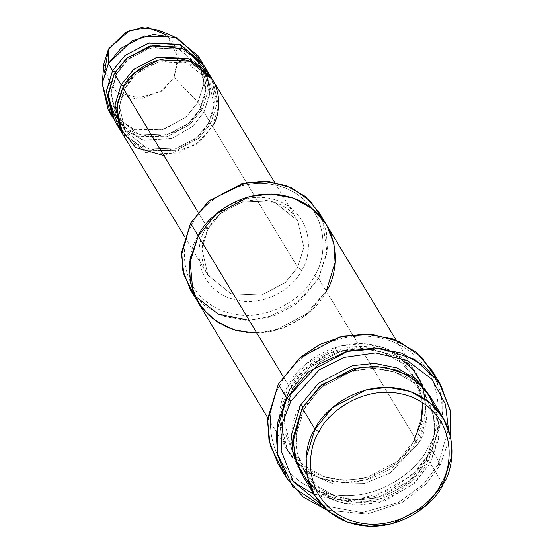 <?xml version="1.0" encoding="UTF-8"?>
<svg xmlns="http://www.w3.org/2000/svg" width="554" height="554" viewBox="0 0 554 554"><rect width="100%" height="100%" fill="white"/><g stroke="black" fill="none" stroke-linecap="round" stroke-linejoin="round"><path stroke-width="0.42" stroke-dasharray="2.77 2.08" d="M122.704 134.075L145.73 152.662L176.622 153.811L200.084 141.464L212.466 126.243L208.415 123.452L214.142 104.851L208.546 80.295L187.162 63.038L158.479 61.972L136.693 73.44L125.28 88.01L125.197 87.574L122.85 87.601L125.197 87.574L119.463 106.167L125.059 130.723L146.443 147.987L175.133 149.047L196.919 137.586L208.415 123.452L212.466 126.243L297.678 267.326L303.848 247.299L297.823 220.859L274.798 202.265L243.898 201.123L220.444 213.47L208.145 229.121L208.062 228.691L205.707 228.719C211.51 213.892 244.245 186.899 280.137 201.566C315.316 217.535 311.39 256.952 301.736 270.117L297.678 267.326L285.296 282.547L261.834 294.894L230.942 293.752L207.916 275.158L201.891 248.718L208.062 228.691L198.034 212.092L208.062 228.691L220.444 213.47L243.898 201.123L274.798 202.265L297.823 220.859L303.848 247.299L297.678 267.326L212.466 126.243L196.158 144.58L163.901 155.577M438.117 464.564L423.581 484.099L398.284 502.658L361.852 512.616L322.089 505.359L361.852 512.616L398.284 502.658L423.581 484.099L438.117 464.564L448.428 429.052L438.117 464.564L440.465 464.536L438.117 464.564M327.082 510.192L366.977 514.105L402.038 502.623L426.275 483.898L440.465 464.536L426.275 483.898L402.038 502.623L366.977 514.105L327.082 510.192M314.021 494.369L354.913 500.38L391.699 489.494L417.183 470.388L431.94 450.43L427.889 447.639C442.694 427.446 448.712 367.011 394.78 342.524C339.74 320.032 289.548 361.423 280.656 384.164C289.548 361.423 339.74 320.032 394.78 342.524C448.712 367.011 442.694 427.446 427.889 447.639C418.997 470.374 368.805 511.764 313.765 489.279C259.833 464.785 265.851 404.351 280.656 384.164L278.309 384.192L280.656 384.164C265.851 404.351 259.833 464.785 313.765 489.279C368.805 511.764 418.997 470.374 427.889 447.639L431.94 450.43L411.968 475.422L374.636 496.516L349.969 500.678L324.132 497.79L300.656 487.298L282.72 470.671M190.354 289.617L203.983 305.316L223.255 316.175L245.519 320.316L267.388 317.809L300.898 300.171L318.585 278.427L314.534 275.636C326.763 258.96 331.735 209.038 287.18 188.803C241.717 170.23 200.25 204.419 192.91 223.207C200.25 204.419 241.717 170.23 287.18 188.803C331.735 209.038 326.763 258.96 314.534 275.636C307.186 294.416 265.726 328.605 220.263 310.032C175.708 289.804 180.68 239.882 192.91 223.207L190.562 223.234L192.91 223.207C180.68 239.882 175.708 289.804 220.263 310.032C265.726 328.605 307.186 294.416 314.534 275.636L318.585 278.427L295.289 304.624L274.853 315.489L249.203 320.33M301.985 474.439L315.614 490.138L334.879 500.996L357.143 505.137L379.012 502.63L412.529 484.992L430.216 463.248L442.999 484.411L430.216 463.248L414.371 483.344L385.113 500.795L344.817 503.752L325.24 496.647L309.464 484.362M302.193 408.056L304.541 408.028L296.161 435.202L297.179 452.736L304.34 471.087L317.29 486.003L335.592 496.315L356.748 500.255L377.523 497.866L409.358 481.114L426.158 460.457L430.216 463.248L426.158 460.457L434.537 433.283L433.519 415.742L426.358 397.391L413.409 382.482L395.106 372.163L373.957 368.23L353.182 370.612L321.341 387.364L304.624 408.457L304.541 408.028L302.193 408.056M435.721 408.104L438.429 439.585L430.216 463.248L439.031 434.641L437.965 416.186L430.423 396.865M300.483 405.237C287.609 422.792 282.381 475.339 329.277 496.633C377.136 516.189 420.777 480.2 428.512 460.422L426.158 460.457L409.358 481.114L377.523 497.866L356.748 500.255L335.592 496.315L317.29 486.003L304.34 471.087L297.179 452.736L296.161 435.202L304.541 408.028L303.003 406.629L304.541 408.028L321.341 387.364L353.182 370.612L373.957 368.23L395.106 372.163L413.409 382.482L426.358 397.391L433.519 415.742L434.537 433.283L426.074 460.021L426.158 460.457L428.512 460.422L437.265 432.473L436.476 414.454L429.551 395.466L436.476 414.454L437.265 432.473L428.512 460.422L411.075 481.952L378.153 499.583L356.596 502.339L334.491 498.628L315.122 488.289L301.147 473.019M108.217 110.087L131.243 128.68L162.142 129.823L185.597 117.476L197.979 102.255L202.245 109.311L189.863 124.532L166.401 136.88L135.508 135.737L112.476 117.143M103.93 63.62L110.419 86.099L121.243 94.969L135.46 98.744L161.131 91.445L174.046 77.325L197.979 102.255L186.227 116.929L164.213 129.241L134.539 129.733L110.516 113.515M207.058 71.57L209.821 94.727L203.948 112.13L199.89 109.339L205.624 90.745L200.029 66.189L178.644 48.925L149.954 47.866L128.168 59.326L116.755 73.897L116.672 73.467L114.325 73.495L116.672 73.467L110.945 92.061L116.541 116.617L137.925 133.874L166.609 134.941L188.395 123.48L199.89 109.339L203.948 112.13L192.557 126.471L171.387 138.742L142.496 140.12L118.03 125.343L114.179 119.969M116.672 73.467L128.168 59.326L149.954 47.866L178.644 48.925L200.029 66.189L205.624 90.745L199.89 109.339L199.807 108.909L199.89 109.339L202.245 109.311L208.352 89.935L203.214 64.264L208.352 89.935L202.245 109.311L199.89 109.339L188.395 123.48L166.609 134.941L137.925 133.874L116.541 116.617L110.945 92.061L116.672 73.467L115.142 72.068L116.672 73.467M125.197 87.574L136.693 73.44L158.479 61.972L187.162 63.038L208.546 80.295L214.142 104.851L208.415 123.452L208.332 123.016L208.415 123.452L210.762 123.417L216.877 104.048L211.732 78.377L216.877 104.048L210.762 123.417L198.637 138.417L175.763 150.764L145.342 150.293L121.88 132.648L145.342 150.293L175.763 150.764L198.637 138.417L210.762 123.417L203.948 112.13L210.762 123.417L208.415 123.452L196.919 137.586L175.133 149.047L146.443 147.987L125.059 130.723L119.463 106.167L125.197 87.574L123.66 86.175L125.197 87.574M278.06 463.857L293.765 482.16M436.053 378.063L442.161 399.448L442.175 419.371L431.94 450.43L440.465 464.536L431.94 450.43L442.521 416.096L441.24 393.949L432.189 370.764M399.025 357.164L363.376 346.416L328.487 353.473L304.007 370.204L290.254 388.306L292.609 388.271L284.23 415.452L285.248 432.986L292.408 451.337L305.358 466.253L323.661 476.565L344.817 480.505L365.592 478.123L397.433 461.364L414.233 440.707L418.291 443.498L390.002 473.054L364.47 483.51L333.91 484.196L305.808 472.056L287.658 450.333L281.307 426.116L283.572 404.801L281.307 426.116L287.658 450.333L305.808 472.056L333.91 484.196L364.47 483.51L390.002 473.054L418.291 443.498L414.233 440.707L422.612 413.526L421.594 395.992L414.434 377.641L401.484 362.725L383.174 352.413L362.025 348.473L341.25 350.855L309.409 367.614L292.692 388.707L292.609 388.271L290.254 388.306C297.99 368.528 341.631 332.538 389.497 352.095C436.4 373.389 431.164 425.943 418.291 443.498L426.656 418.831L422.917 386.006M292.609 388.271L309.409 367.614L341.25 350.855L362.025 348.473L383.174 352.413L401.484 362.725L414.434 377.641L421.594 395.992L422.612 413.526L414.15 440.271L414.233 440.707L416.58 440.672C429.461 423.118 434.689 370.571 387.793 349.269C339.927 329.713 296.286 365.709 288.551 385.48L292.609 388.271L288.551 385.48L283.094 376.443L288.551 385.48L306.244 363.736L339.754 346.098L361.624 343.591L383.887 347.732L403.16 358.59L416.788 374.289L424.329 393.61L425.396 412.065L416.58 440.672L398.894 462.424L365.377 480.062L343.508 482.569L321.244 478.427L301.972 467.569L288.343 451.87L280.802 432.549L279.735 414.087L288.551 385.48C275.677 403.035 270.442 455.589 317.345 476.883C365.204 496.439 408.852 460.45 416.58 440.672L326.258 291.127L308.564 312.872L275.054 330.503L253.185 333.009L230.921 328.868L211.649 318.01L198.02 302.311L211.649 318.017L230.921 328.875L253.185 333.016L275.054 330.509L308.571 312.872L326.258 291.127L416.58 440.672L414.233 440.707L397.433 461.364L365.592 478.123L344.817 480.505L323.661 476.565L305.358 466.253L292.408 451.337L285.248 432.986L284.23 415.452L292.609 388.271M326.112 224.162L312.83 209.045L293.565 198.187L271.301 194.045L249.432 196.552L215.922 214.183L198.228 235.935C185.355 253.49 180.119 306.037 227.022 327.331C274.881 346.887 318.522 310.898 326.258 291.12L318.585 278.427L326.258 291.12L335.073 262.52L334.007 244.058L326.465 224.737M119.131 126.603L143.832 140.418L172.176 138.479L192.799 126.257L203.948 112.13L210.118 92.109L204.094 65.663M212.466 126.243L218.636 106.216L212.611 79.769M301.736 270.117C311.39 256.952 315.316 217.535 280.137 201.566C244.245 186.899 211.51 213.892 205.707 228.719C196.054 241.89 192.127 281.3 227.306 297.276C263.198 311.944 295.933 284.943 301.736 270.117C295.933 284.943 263.198 311.944 227.306 297.276C192.127 281.3 196.054 241.89 205.707 228.719L208.062 228.691L201.891 248.718L207.916 275.158L230.942 293.752L261.834 294.894L285.296 282.547L297.678 267.326L301.736 270.117M326.258 291.127L302.962 317.324L282.526 328.19L256.876 333.03M322.234 218.615L327.089 252.756L318.585 278.427L327.4 249.819L326.334 231.357L318.792 212.043M450.388 435.721L440.465 464.536L450.388 435.721M113.355 118.535L136.824 136.187L167.239 136.651L190.112 124.311L202.245 109.311L197.979 102.255L174.046 77.325L163.07 90.032L141.561 98.619L116.617 92.123L104.387 72.775M166.879 35.034L178.651 58.329L174.046 77.325L178.291 54.756L172.474 40.809L158.991 30.359M200.084 59.416L203.983 83.862L197.979 102.255L204.149 82.227L198.124 55.788M274.646 182.481L297.823 220.859C281.349 189.551 225.284 194.357 208.145 229.121C199.814 245.297 199.738 260.643 207.916 275.158L184.738 236.787M304.624 408.457C293.308 430.423 293.211 451.302 304.34 471.087C326.867 513.703 402.813 507.159 426.074 460.021C437.397 438.062 437.487 417.183 426.358 397.391C403.831 354.782 327.885 361.326 304.624 408.457M116.541 116.617C131.81 145.66 183.893 141.201 199.807 108.909C207.535 93.889 207.612 79.651 200.029 66.189C184.759 37.146 132.676 41.605 116.755 73.897L110.925 94.332L115.121 114.055M125.28 88.01C117.552 103.023 117.476 117.261 125.059 130.723C140.328 159.767 192.411 155.307 208.332 123.016C216.06 108.002 216.129 93.758 208.546 80.295C193.284 51.252 141.194 55.712 125.28 88.01M291.965 390.051L284.105 421.566L292.408 451.337C314.935 493.953 390.889 487.409 414.15 440.271M422.501 402.523L414.434 377.641C391.907 335.025 315.953 341.569 292.692 388.707M197.674 301.736L198.02 302.311M267.79 417.834L288.343 451.87M396.235 340.253L416.788 374.289"/><path stroke-width="0.83" d="M282.72 470.671L270.331 446.081L267.52 421.774L278.309 384.192L286.827 398.305L290.878 401.096L319.222 369.864L344.311 357.392L375.48 352.94L407.169 360.425L431.947 379.296L445.451 404.212L448.428 429.052L445.451 404.212L431.947 379.296L407.169 360.425L375.48 352.94L344.311 357.392L319.222 369.864L290.878 401.096L282.561 422.577L281.183 450.658L293.288 481.488L322.089 505.359L293.288 481.488L281.183 450.658L282.561 422.577L290.878 401.096L286.827 398.305L277.845 422.037L277.229 453.241L292.775 486.703L327.082 510.192L303.336 497.132L286.577 477.964L277.526 454.786L276.252 432.632L286.827 398.305L278.309 384.192L267.727 418.526L269.009 440.672L278.06 463.857L286.577 477.964M249.203 320.33L218.318 314.173L194.579 295.732M194.572 295.718L184.018 275.151L181.567 254.764L190.562 223.234L181.747 251.841L182.813 270.297L190.354 289.617L198.02 302.311L190.479 282.997L189.413 264.535L198.228 235.935L190.562 223.234L198.228 235.935L189.413 264.535L190.479 282.997L198.02 302.318L267.79 417.834M309.464 484.362L296.681 463.192L293.142 441.559L302.193 408.056L314.97 429.218L319.028 432.009C326.368 413.229 367.828 379.033 413.298 397.613C457.846 417.841 452.881 467.763 440.645 484.438C433.304 503.226 391.844 537.415 346.375 518.842C301.819 498.607 306.791 448.685 319.028 432.009L314.97 429.218C302.096 446.773 296.861 499.32 343.764 520.621C391.623 540.171 435.264 504.182 442.999 484.411L440.645 484.438C452.881 467.763 457.846 417.841 413.298 397.613C367.828 379.033 326.368 413.229 319.028 432.009C306.791 448.685 301.819 498.607 346.375 518.842C391.844 537.415 433.304 503.226 440.645 484.438L442.999 484.411L425.306 506.155L391.796 523.793L369.927 526.3L347.663 522.159L328.39 511.3L314.762 495.601L307.221 476.281L306.154 457.826L314.97 429.218L302.193 408.056L293.378 436.663L294.444 455.118L301.985 474.439L314.762 495.601M443.2 418.028L450.741 437.348L451.808 455.804L442.999 484.411C455.873 466.856 461.101 414.309 414.205 393.015C366.346 373.458 322.705 409.448 314.97 429.218L332.656 407.474L366.173 389.836L388.042 387.329L410.306 391.47L429.572 402.329L443.2 418.028L430.423 396.865L416.795 381.166L397.523 370.307L375.259 366.166L353.39 368.673L319.88 386.311L302.193 408.056L321.929 384.587L360.142 367.233L384.289 366.977L407.329 374.746L425.202 389.524L435.721 408.104M429.551 395.466L416.283 379.345L397.135 367.974L374.719 363.389L352.545 365.64L318.432 383.264L300.483 405.237L303.003 406.629L300.483 405.237L318.432 383.264L352.545 365.64L374.719 363.389L397.135 367.974L416.283 379.345L429.551 395.466M104.387 72.775L108.439 49.043L108.362 63.62L102.192 83.647L108.217 110.087L112.476 117.143L106.451 90.697L112.621 70.677L108.362 63.62L108.439 49.043L103.93 63.62L102.199 83.529L108.362 63.62L131.949 40.774L153.513 34.466L177.418 38.101L200.084 59.416M110.516 113.515L102.199 83.529M119.131 126.603L118.03 125.343L108.009 96.126L114.325 73.495L127.787 57.36L153.714 45.13L186.296 49.32L207.058 71.57M202.39 62.837L198.124 55.788L175.099 37.194L144.199 36.052L120.744 48.399L108.362 63.62L112.621 70.677L125.003 55.448L148.465 43.108L179.357 44.251L202.39 62.837L203.214 64.264L180.666 44.742L149.324 42.893L125.259 55.227L112.621 70.677L115.142 72.068L112.621 70.677L106.403 91.348L113.355 118.535M163.901 155.577L135.675 147.613L119.145 126.644L117.067 104.353L122.85 87.601C128.258 73.765 158.811 48.572 192.314 62.256C225.146 77.165 221.482 113.951 212.466 126.243M211.732 78.377L189.191 58.849L157.842 57L133.784 69.333L121.139 84.783L123.66 86.175L121.139 84.783L114.325 73.495L108.155 93.522L114.179 119.969L120.994 131.25L114.969 104.81L121.139 84.783L133.521 69.562L156.983 57.214L187.875 58.357L210.908 76.951L211.732 78.377M293.765 482.16L314.021 494.369M283.572 404.801L290.254 388.306L283.572 404.801M283.094 376.443L198.228 235.928L283.094 376.443M274.646 182.481L212.611 79.769L189.586 61.182L158.686 60.033L135.231 72.38L122.85 87.601L198.034 212.092L122.85 87.601L116.672 107.628L122.704 134.075L184.738 236.787M210.908 76.951L204.094 65.663L181.061 47.069L150.169 45.927L126.707 58.274L114.325 73.495L121.139 84.783L114.92 105.461L121.88 132.648L120.994 131.25M396.235 340.253L326.465 224.737L312.837 209.038L293.565 198.18L271.301 194.038L249.432 196.545L215.915 214.183L198.228 235.928C205.956 216.157 249.605 180.168 297.463 199.724C344.366 221.018 339.131 273.572 326.258 291.127C339.131 273.565 344.359 221.018 297.463 199.724C249.605 180.168 205.963 216.157 198.228 235.935L189.974 259.861L192.944 291.695L201.905 307.989L216.559 321.652L235.713 330.399L256.876 333.03M326.258 291.12L335.066 262.52L334 244.058L326.458 224.744L318.792 212.043L305.164 196.345L285.892 185.486L263.628 181.345L241.766 183.852L208.249 201.49L190.562 223.234L209.447 200.472L245.706 182.938L268.953 181.684L291.778 187.917L310.351 201.109L322.234 218.615M301.147 473.019L292.969 453.387L291.619 434.488L300.483 405.237M440.714 384.871L450.34 411.186L450.388 435.721L450.083 409.725L438.913 382.038L414.669 359.283L381.062 348.459L346.562 351.506L318.363 364.38L286.827 398.305L308.052 372.205L348.272 351.042L374.518 348.037L401.234 353.002L424.357 366.035L440.714 384.871L432.189 370.764L415.839 351.922L392.71 338.896L365.993 333.923L339.747 336.936L299.534 358.099L278.309 384.192L300.864 356.97L319.817 344.477L344.131 335.911L371.907 334.291L399.261 341.576L421.629 357.205L436.053 378.063M422.917 386.006L413.665 370.238L399.025 357.164M177.418 38.101L158.991 30.359L141.492 27.7L125.703 32.319L108.439 49.043L129.435 30.595L148.493 27.742L166.879 35.034M115.121 114.055L116.541 116.617M292.692 388.707L291.965 390.051M422.501 402.523L421.213 421.691L414.15 440.271"/></g></svg>
